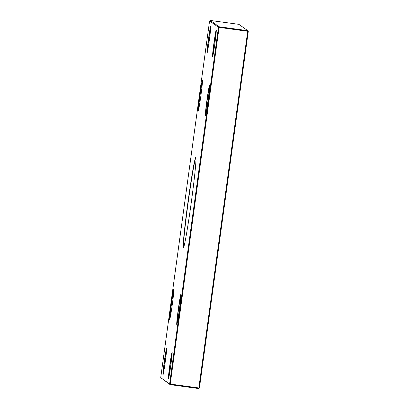 <?xml version="1.0" encoding="UTF-8"?>
<svg xmlns="http://www.w3.org/2000/svg" width="409" height="409" viewBox="0 0 409 409"><rect width="100%" height="100%" fill="white"/><g stroke="black" fill="none" stroke-linecap="round" stroke-linejoin="round"><path stroke-width="0.61" d="M165.246 361.888A13.487 0.496 97.8 0 1 162.992 374.925A13.487 0.496 97.8 0 1 164.341 361.244A13.487 0.496 97.8 0 1 166.632 348.212A13.487 0.496 97.8 0 1 165.246 361.888M166.678 348.754A13.246 0.486 -82.2 0 0 164.587 361.28A13.246 0.486 -82.2 0 0 163.181 374.414M213.943 43.047A13.487 0.496 97.8 0 1 216.233 30.021A13.487 0.496 97.8 0 1 214.848 43.697A13.487 0.496 97.8 0 1 212.593 56.728A13.487 0.496 97.8 0 1 213.943 43.047M208.462 39.152A13.487 0.496 97.8 0 1 210.753 26.12A13.487 0.496 97.8 0 1 209.367 39.801A13.487 0.496 97.8 0 1 207.112 52.833A13.487 0.496 97.8 0 1 208.462 39.152M206.928 100.246A15.297 0.562 97.8 0 1 209.531 85.471A15.297 0.562 97.8 0 1 207.961 100.982A15.297 0.562 97.8 0 1 205.4 115.762A15.297 0.562 97.8 0 1 206.928 100.246M199.827 95.195A15.297 0.562 97.8 0 1 202.424 80.42A15.297 0.562 97.8 0 1 200.855 95.931A15.297 0.562 97.8 0 1 198.299 110.711A15.297 0.562 97.8 0 1 199.827 95.195M178.334 309.01A15.297 0.562 97.8 0 1 180.931 294.235A15.297 0.562 97.8 0 1 179.362 309.741A15.297 0.562 97.8 0 1 176.806 324.521A15.297 0.562 97.8 0 1 178.334 309.01M171.228 303.959A15.297 0.562 97.8 0 1 173.83 289.183A15.297 0.562 97.8 0 1 172.261 304.69A15.297 0.562 97.8 0 1 169.699 319.47A15.297 0.562 97.8 0 1 171.228 303.959M169.817 365.14A13.487 0.496 97.8 0 1 172.112 352.108A13.487 0.496 97.8 0 1 170.727 365.784A13.487 0.496 97.8 0 1 168.472 378.821A13.487 0.496 97.8 0 1 169.817 365.14M188.063 201.381A45.404 1.662 97.8 0 1 195.778 157.521A45.404 1.662 97.8 0 1 191.126 203.559A45.404 1.662 97.8 0 1 183.529 247.435A45.404 1.662 97.8 0 1 188.063 201.381M209.577 20.966L160.717 377.65L169.607 383.974L218.467 27.285L209.577 20.966L210.257 20.45L219.147 26.769L218.467 27.285L219.086 27.383L170.226 384.066L169.607 383.974L170.124 384.649L160.717 377.65M248.283 31.35L247.767 30.67L247.706 31.283L248.283 31.35L199.423 388.034L198.846 387.967L247.706 31.283L219.086 27.383L219.147 26.769L247.767 30.67L238.876 24.351L210.257 20.45M210.799 26.662A13.246 0.486 -82.2 0 0 208.708 39.192A13.246 0.486 -82.2 0 0 207.302 52.326M195.865 157.777A45.159 1.656 -82.2 0 0 188.309 201.417A45.159 1.656 -82.2 0 0 183.682 247.21M216.279 30.557A13.246 0.486 -82.2 0 0 214.188 43.088A13.246 0.486 -82.2 0 0 212.782 56.222M180.988 294.725A15.051 0.552 -82.2 0 0 178.58 309.046A15.051 0.552 -82.2 0 0 176.99 324.066M173.881 289.674A15.051 0.552 -82.2 0 0 171.473 303.994A15.051 0.552 -82.2 0 0 169.883 319.015M209.582 85.962A15.051 0.552 -82.2 0 0 207.174 100.287A15.051 0.552 -82.2 0 0 205.584 115.302M172.158 352.65A13.246 0.486 -82.2 0 0 170.067 365.176A13.246 0.486 -82.2 0 0 168.661 378.31M202.481 80.91A15.051 0.552 -82.2 0 0 200.073 95.236A15.051 0.552 -82.2 0 0 198.483 110.251M198.743 388.55L198.846 387.967L170.226 384.066L170.124 384.649L198.743 388.55L199.423 388.034"/></g></svg>
